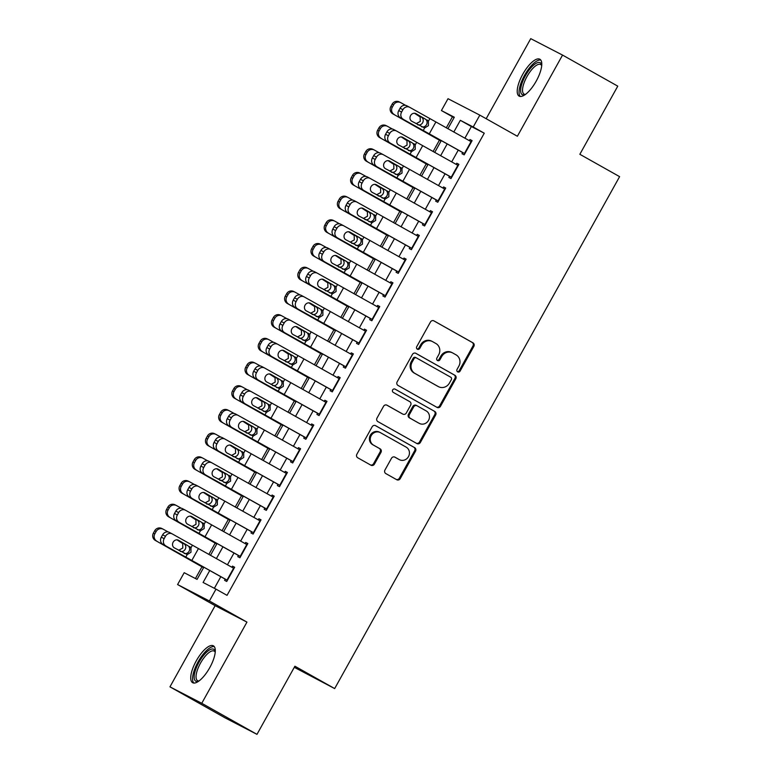 <?xml version="1.0" encoding="UTF-8"?>
<svg xmlns="http://www.w3.org/2000/svg" width="773" height="773" viewBox="0 0 773 773"><rect width="100%" height="100%" fill="white"/><g stroke="black" fill="none" stroke-linecap="round" stroke-linejoin="round"><path stroke-width="1.16" d="M457.664 371.871A1.865 1.739 117.3 0 0 460.09 371.098L473.849 346.372A2.667 2.483 117.3 0 0 472.97 342.835L433.943 320.882A2.667 2.483 117.3 0 0 430.484 321.983L416.724 346.7A1.865 1.739 117.3 0 0 417.391 349.212A1.865 1.739 117.3 0 0 419.758 348.41L421.546 345.212A8.522 7.962 117.3 0 1 432.387 341.54A8.522 7.962 117.3 0 1 432.619 341.666L435.875 343.502A8.522 7.962 117.3 0 1 438.668 354.846L436.89 358.044A1.865 1.739 117.3 0 0 437.547 360.556A1.865 1.739 117.3 0 0 439.924 359.754L441.702 356.556A8.522 7.962 117.3 0 1 452.553 352.884A8.522 7.962 117.3 0 1 452.785 353.01L456.041 354.836A8.522 7.962 117.3 0 1 458.833 366.189L457.056 369.388A1.865 1.739 117.3 0 0 457.664 371.871M457.316 371.61A1.865 1.739 117.3 0 0 459.23 370.654L472.989 345.937A2.667 2.483 117.3 0 0 472.11 342.391L433.585 320.708M416.995 348.923A1.865 1.739 117.3 0 0 418.898 347.966L420.686 344.768L421.546 345.212M437.151 360.266A1.865 1.739 117.3 0 0 439.064 359.31L440.842 356.111L441.702 356.556M209.715 667.727A21.161 7.546 -60.6 0 0 213.387 645.822A21.161 7.546 -60.6 0 0 196.303 660.799A21.161 7.546 -60.6 0 0 192.641 682.704A21.161 7.546 -60.6 0 0 209.715 667.727M536.201 81.146A21.161 7.546 -60.6 0 0 539.873 59.241A21.161 7.546 -60.6 0 0 522.79 74.218A21.161 7.546 -60.6 0 0 519.127 96.123A21.161 7.546 -60.6 0 0 536.201 81.146M384.954 470.032A2.667 2.483 117.3 0 0 385.824 473.578L396.771 479.733A2.667 2.483 117.3 0 0 400.23 478.632L415.516 451.181A2.667 2.483 117.3 0 0 414.637 447.635L375.61 425.681A2.667 2.483 117.3 0 0 372.151 426.783L356.875 454.234A2.667 2.483 117.3 0 0 357.744 457.78L370.972 465.22A2.667 2.483 117.3 0 0 374.432 464.119L380.973 452.369A2.667 2.483 117.3 0 0 380.103 448.823L373.543 445.132A7.121 6.657 117.3 0 1 371.146 435.75A7.121 6.657 117.3 0 1 380.471 432.687L406.163 447.142A7.121 6.657 117.3 0 1 408.55 456.524A7.121 6.657 117.3 0 1 399.235 459.587L394.955 457.172A2.667 2.483 117.3 0 0 391.486 458.283L384.954 470.032M256.984 734.35L225.175 717.914L169.954 686.849L201.763 703.285L256.984 734.35L294.909 666.21L334.67 688.579L619.608 176.65L579.847 154.291L617.772 86.151L562.551 55.086L517.369 136.261L479.82 115.138L473.221 126.985L484.265 133.198L227.04 595.355L215.996 589.142L209.396 600.988L177.587 584.552L184.187 572.706L197.076 579.373L203.811 567.266M201.763 703.285L246.945 622.11L209.396 600.988M437.045 407.39A2.667 2.483 117.3 0 0 440.504 406.279L455.78 378.828A2.667 2.483 117.3 0 0 454.911 375.282L415.884 353.329A2.667 2.483 117.3 0 0 412.424 354.44L397.138 381.891A2.667 2.483 117.3 0 0 398.018 385.437L437.045 407.39M435.643 415.004L420.367 442.456A2.667 2.483 117.3 0 1 416.908 443.557L377.881 421.604A2.667 2.483 117.3 0 1 377.011 418.058L383.543 406.318A2.667 2.483 117.3 0 1 387.012 405.207L402.839 414.106A2.667 2.483 117.3 0 0 406.298 413.004L410.637 405.207A2.667 2.483 117.3 0 0 409.767 401.66L393.283 392.394A1.865 1.739 117.3 0 1 392.655 389.94A1.865 1.739 117.3 0 1 395.1 389.138L434.774 411.458A2.667 2.483 117.3 0 1 435.643 415.004L434.793 414.56L419.507 442.011L420.367 442.456M562.551 55.086L530.742 38.65L486.178 118.713M462.727 152.513L462.032 153.75L464.187 154.861L472.1 140.647L469.945 139.536L469.327 140.657M449.538 176.215L448.842 177.452L450.997 178.563L458.911 164.34L456.756 163.229L456.128 164.359M436.339 199.907L435.653 201.154L437.798 202.265L445.712 188.042L443.567 186.931L442.939 188.061M423.15 223.61L422.464 224.856L424.609 225.967L432.522 211.744L430.377 210.633L429.749 211.763M409.961 247.312L409.265 248.558L411.42 249.669L419.333 235.446L417.188 234.335L416.56 235.465M396.771 271.014L396.076 272.251L398.23 273.362L406.144 259.148L403.989 258.037L403.361 259.158M383.582 294.716L382.886 295.953L385.031 297.064L392.955 282.841L390.8 281.739L390.172 282.86M370.383 318.408L369.697 319.655L371.842 320.766L379.756 306.543L377.611 305.432L376.982 306.562M357.194 342.11L356.508 343.357L358.653 344.468L366.566 330.245L364.421 329.134L363.793 330.264M344.004 365.813L343.309 367.059L345.463 368.17L353.377 353.947L351.232 352.836L350.604 353.966M330.815 389.515L330.119 390.752L332.274 391.863L340.188 377.649L338.033 376.538L337.405 377.659M317.626 413.217L316.93 414.454L319.075 415.565L326.998 401.342L324.844 400.24L324.216 401.361M304.427 436.909L303.741 438.156L305.886 439.267L313.799 425.044L311.654 423.933L311.026 425.063M291.237 460.611L290.551 461.858L292.696 462.969L300.61 448.746L298.465 447.635L297.837 448.765M278.048 484.313L277.352 485.56L279.507 486.671L287.421 472.448L285.266 471.337L284.648 472.467M264.859 508.016L264.163 509.252L266.318 510.364L274.231 496.15L272.077 495.039L271.449 496.16M251.66 531.718L250.974 532.955L253.119 534.066L261.032 519.842L258.887 518.741L258.259 519.862M238.471 555.41L237.784 556.657L239.93 557.768L247.843 543.545L245.698 542.433L245.07 543.564M484.265 133.198L471.375 126.54L464.882 138.193M458.254 150.117L451.693 161.895M445.055 173.809L438.504 185.597M431.865 197.511L425.314 209.29M418.676 221.213L412.115 232.992M405.487 244.915L398.926 256.694M392.298 268.618L385.737 280.396M379.099 292.31L372.547 304.098M365.909 316.012L359.358 327.791M352.72 339.714L346.159 351.493M339.531 363.416L332.97 375.195M326.332 387.118L319.78 398.897M313.142 410.811L306.591 422.599M299.953 434.513L293.392 446.292M286.764 458.215L280.203 469.994M273.574 481.917L267.014 493.696M260.375 505.619L253.824 517.398M247.186 529.312L240.635 541.1M233.997 553.014L227.436 564.792M220.807 576.716L214.363 588.301M225.281 579.112L224.585 580.359L226.74 581.47L234.654 567.247L232.509 566.136L231.881 567.266M454.089 117.602L452.456 116.762L446.292 127.854M439.422 140.193L433.093 151.556M426.223 163.895L419.903 175.249M413.033 187.597L406.714 198.951M399.844 211.3L393.525 222.653M386.655 234.992L380.326 246.355M373.456 258.694L367.136 270.057M360.266 282.396L353.947 293.75M347.077 306.098L340.758 317.452M333.888 329.8L327.568 341.154M320.698 353.493L314.369 364.856M307.499 377.195L301.18 388.558M294.31 400.897L287.991 412.251M281.121 424.599L274.801 435.953M267.931 448.301L261.612 459.655M254.742 471.994L248.413 483.357M241.543 495.696L235.224 507.059M228.354 519.398L222.035 530.751M215.165 543.1L208.845 554.454M201.975 566.802L195.443 578.523M294.291 667.321L334.67 688.579M246.945 622.11L215.136 605.674L169.954 686.849M215.136 605.674L177.587 584.552M452.456 116.762L441.412 110.549L448.011 98.702L479.82 115.138M209.734 570.561L203.096 582.475L215.996 589.142M473.221 126.985L460.331 120.327L453.809 132.038M447.171 143.952L440.62 155.731M433.982 167.654L427.43 179.433M420.792 191.356L414.231 203.135M407.603 215.058L401.042 226.837M394.414 238.76L387.853 250.539M381.215 262.453L374.663 274.231M368.025 286.155L361.474 297.934M354.836 309.857L348.275 321.636M341.647 333.559L335.086 345.338M328.448 357.261L321.897 369.04M315.258 380.954L308.707 392.742M302.069 404.656L295.508 416.434M288.88 428.358L282.319 440.137M275.69 452.06L269.13 463.839M262.491 475.762L255.94 487.541M249.302 499.455L242.751 511.243M236.113 523.157L229.552 534.935M222.924 546.859L216.363 558.637M447.896 128.743L454.311 117.216L441.412 110.549M210.449 555.352L217 543.574M223.639 531.65L230.199 519.871M236.828 507.948L243.389 496.169M250.017 484.246L256.578 472.467M263.216 460.544L269.767 448.765M276.405 436.851L282.957 425.063M289.595 413.149L296.156 401.371M302.784 389.447L309.345 377.668M315.983 365.745L322.534 353.966M329.172 342.043L335.724 330.264M342.362 318.35L348.923 306.562M355.551 294.648L362.112 282.87M368.74 270.946L375.301 259.168M381.939 247.244L388.49 235.465M395.129 223.542L401.68 211.763M408.318 199.849L414.879 188.061M421.507 176.147L428.068 164.369M434.697 152.445L441.257 140.667M471.375 126.54L460.331 120.327M469.945 139.536L472.061 140.715M456.756 163.229L458.862 164.417M443.567 186.931L445.673 188.119M430.377 210.633L432.484 211.821M417.188 234.335L419.295 235.523M403.989 258.037L406.096 259.216M390.8 281.739L392.906 282.918M377.611 305.432L379.717 306.62M364.421 329.134L366.528 330.322M351.232 352.836L353.338 354.024M338.033 376.538L340.139 377.717M324.844 400.24L326.95 401.419M311.654 423.933L313.761 425.121M298.465 447.635L300.571 448.823M285.266 471.337L287.382 472.525M272.077 495.039L274.183 496.218M258.887 518.741L260.994 519.92M245.698 542.433L247.804 543.622M232.509 566.136L234.615 567.324M451.925 352.565A8.522 7.962 117.3 0 0 451.693 352.44A8.522 7.962 117.3 0 0 440.842 356.111M431.759 341.222A8.522 7.962 117.3 0 0 431.527 341.096A8.522 7.962 117.3 0 0 420.686 344.768M436.542 407.11A2.667 2.483 117.3 0 0 439.644 405.835L454.92 378.384A2.667 2.483 117.3 0 0 454.051 374.837L415.516 353.164M451.326 379.678A1.865 1.739 117.3 0 0 450.707 377.195L416.454 357.928A1.865 1.739 117.3 0 0 414.028 358.701L412.154 362.073A8.522 7.962 117.3 0 0 414.946 373.427L438.368 386.597A8.522 7.962 117.3 0 0 438.6 386.722A8.522 7.962 117.3 0 0 449.442 383.05L451.326 379.678M416.357 357.88L415.594 357.484A1.865 1.739 117.3 0 0 413.169 358.257L414.028 358.701M438.6 386.722L437.74 386.278A8.522 7.962 117.3 0 1 437.508 386.152L414.086 372.982A8.522 7.962 117.3 0 1 411.294 361.629L413.169 358.257M416.415 443.287A2.667 2.483 117.3 0 0 419.507 442.011M386.645 405.042L401.979 413.661A2.667 2.483 117.3 0 0 402.047 413.71A2.667 2.483 117.3 0 0 402.124 413.739M394.79 389.003L434.774 411.458M419.256 423.353A7.121 6.657 117.3 0 0 428.58 420.28A7.121 6.657 117.3 0 0 426.184 410.907L417.14 405.815A2.667 2.483 117.3 0 0 413.671 406.917L409.332 414.714A2.667 2.483 117.3 0 0 410.212 418.261L418.396 422.908A7.121 6.657 117.3 0 0 418.599 423.005A7.121 6.657 117.3 0 0 418.792 423.111M416.985 405.738L416.28 405.371A2.667 2.483 117.3 0 0 412.811 406.472L413.671 406.917M418.396 422.908L409.352 417.816A2.667 2.483 117.3 0 1 408.473 414.27L412.811 406.472M434.793 414.56A2.667 2.483 117.3 0 0 433.914 411.014M398.762 459.346A7.121 6.657 117.3 0 1 398.375 459.143L394.588 457.007M379.611 432.242A7.121 6.657 117.3 0 0 370.286 435.305A7.121 6.657 117.3 0 0 372.683 444.688L373.543 445.132M370.48 464.94A2.667 2.483 117.3 0 0 373.572 463.674L380.113 451.925A2.667 2.483 117.3 0 0 379.243 448.379L372.683 444.688M396.278 479.453A2.667 2.483 117.3 0 0 399.37 478.187L414.657 450.736A2.667 2.483 117.3 0 0 413.777 447.19L375.253 425.517M405.554 105.341L400.839 102.693A5.421 5.266 116.3 0 0 393.602 104.857L392.162 104.142A5.421 5.266 -63.7 0 1 399.168 101.862L400.607 102.567M441.064 141.005L392.8 113.834A5.421 5.266 -63.7 0 1 390.838 106.519L392.162 104.142M441.016 141.111L392.8 113.834M414.695 113.264L421.807 117.332C423.372 118.858 423.652 120.656 422.657 122.704C421.449 124.627 419.778 125.313 417.652 124.782M390.838 106.519L392.278 107.225L393.602 104.857M392.278 107.225A5.421 5.266 116.3 0 0 394.24 114.549M416.106 123.69L420.241 121.438L420.164 116.974L414.502 113.245M464.844 153.682L400.288 117.67A5.421 4.783 -62.2 0 1 398.762 110.578L401.583 112.066A5.421 4.783 117.8 0 0 403.12 119.158M462.689 152.581L400.288 117.67M471.433 141.836L409.709 107.312A5.421 4.783 117.8 0 0 409.603 107.254A5.421 4.783 117.8 0 0 402.907 109.698L401.583 112.066M421.623 126.83C423.643 127.313 425.276 126.608 426.541 124.704C427.488 122.636 427.237 120.859 425.778 119.38L415.855 113.592M402.907 109.698L400.085 108.21L398.762 110.578M400.085 108.21A5.421 4.783 -62.2 0 1 406.782 105.766A5.421 4.783 -62.2 0 1 406.888 105.824L409.497 107.196M415.304 113.38L425.179 118.955M427.083 119.931L428.397 121.226L428.416 125.661L424.648 127.97L411.806 121.264A4.338 3.826 -62.2 0 1 410.579 115.592A4.338 3.826 -62.2 0 1 415.942 113.641A4.338 3.826 -62.2 0 1 416.029 113.679M525.167 94.635A18.31 6.532 119.4 0 1 525.138 94.644A18.31 6.532 119.4 0 1 525.456 75.677A18.31 6.532 119.4 0 1 541.728 65.145A18.31 6.532 119.4 0 1 541.738 65.174M541.699 65.657A16.958 6.049 -60.6 0 0 540.685 64.517A16.958 6.049 -60.6 0 0 526.993 76.517A16.958 6.049 -60.6 0 0 524.055 94.074A16.958 6.049 -60.6 0 0 525.553 94.354M540.781 60.052A21.026 7.498 -60.6 0 0 524.596 75.232A21.026 7.498 -60.6 0 0 520.297 96.47M198.68 681.216A18.31 6.532 119.4 0 1 198.651 681.226A18.31 6.532 119.4 0 1 195.675 669.534A18.31 6.532 119.4 0 1 209.589 649.9A18.31 6.532 119.4 0 1 215.242 651.726A18.31 6.532 119.4 0 1 215.252 651.755M215.213 652.238A16.958 6.049 -60.6 0 0 214.189 651.098A16.958 6.049 -60.6 0 0 210.333 651.658A16.958 6.049 -60.6 0 0 198.603 666.935A16.958 6.049 -60.6 0 0 197.569 680.655A16.958 6.049 -60.6 0 0 199.067 680.926M214.295 646.634A21.026 7.498 -60.6 0 0 210.295 647.629A21.026 7.498 -60.6 0 0 196.216 665.524A21.026 7.498 -60.6 0 0 193.81 683.052M392.365 129.043L387.64 126.395A5.421 5.266 116.3 0 0 380.413 128.56L378.963 127.845A5.421 5.266 -63.7 0 1 385.969 125.564L387.408 126.27M427.875 164.707L379.611 137.536A5.421 5.266 -63.7 0 1 377.649 130.212L378.963 127.845M427.817 164.804L379.611 137.536M401.506 136.956L408.608 141.034C410.183 142.561 410.463 144.348 409.468 146.397C408.25 148.329 406.588 149.015 404.463 148.484M377.649 130.212L379.089 130.927L380.413 128.56M379.089 130.927A5.421 5.266 116.3 0 0 381.05 138.241M402.907 147.392L407.052 145.14L406.975 140.667L401.313 136.947M379.176 152.745L374.451 150.097A5.421 5.266 116.3 0 0 367.214 152.262L365.774 151.547A5.421 5.266 -63.7 0 1 372.779 149.257L374.219 149.972M414.686 188.409L366.421 161.228A5.421 5.266 -63.7 0 1 364.46 153.914L365.774 151.547M414.628 188.506L366.421 161.228M388.317 160.658L395.418 164.726C396.984 166.263 397.274 168.05 396.278 170.099C395.061 172.021 393.399 172.717 391.273 172.186M364.46 153.914L365.9 154.629L367.214 152.262M365.9 154.629A5.421 5.266 116.3 0 0 367.861 161.944M389.718 171.094L393.863 168.843L393.786 164.369L388.114 160.649M365.987 176.437L361.262 173.799A5.421 5.266 116.3 0 0 354.024 175.954L352.585 175.249A5.421 5.266 -63.7 0 1 359.59 172.959L361.03 173.674M401.496 212.111L353.222 184.931A5.421 5.266 -63.7 0 1 351.271 177.616L352.585 175.249M401.438 212.208L353.222 184.931M375.127 184.361L382.229 188.428C383.795 189.965 384.084 191.752 383.079 193.801C381.872 195.724 380.2 196.419 378.084 195.878M351.271 177.616L352.71 178.331L354.024 175.954M352.71 178.331A5.421 5.266 116.3 0 0 354.662 185.646M376.528 194.796L380.664 192.545L380.596 188.071L374.924 184.341M352.797 200.139L348.072 197.492A5.421 5.266 116.3 0 0 340.835 199.656L339.395 198.951A5.421 5.266 -63.7 0 1 346.401 196.661L347.84 197.376M388.297 235.813L340.033 208.633A5.421 5.266 -63.7 0 1 338.072 201.318L339.395 198.951M388.249 235.91L340.033 208.633M361.928 208.063L369.04 212.131C370.605 213.667 370.885 215.454 369.89 217.503C368.682 219.426 367.011 220.121 364.895 219.58M338.072 201.318L339.511 202.033L340.835 199.656M339.511 202.033A5.421 5.266 116.3 0 0 341.473 209.348M363.339 218.498L367.475 216.237L367.397 211.773L361.735 208.043M451.645 177.384L387.099 141.372A5.421 4.783 -62.2 0 1 385.572 134.28L388.394 135.768A5.421 4.783 117.8 0 0 389.921 142.86M449.5 176.283L387.099 141.372M458.244 165.538L396.52 131.014A5.421 4.783 117.8 0 0 396.414 130.956A5.421 4.783 117.8 0 0 389.718 133.4L388.394 135.768M408.434 150.532C410.453 151.015 412.086 150.31 413.352 148.406C414.299 146.339 414.038 144.561 412.579 143.082L402.665 137.294M389.718 133.4L386.887 131.903L385.572 134.28M386.887 131.903A5.421 4.783 -62.2 0 1 393.592 129.468A5.421 4.783 -62.2 0 1 393.699 129.526L396.307 130.898M402.115 137.082L411.99 142.657M413.893 143.633L415.207 144.928L415.227 149.363L411.458 151.672L398.617 144.966A4.338 3.826 -62.2 0 1 397.39 139.295A4.338 3.826 -62.2 0 1 402.752 137.333A4.338 3.826 -62.2 0 1 402.83 137.381M438.455 201.086L373.91 165.074A5.421 4.783 -62.2 0 1 372.383 157.982L375.205 159.47A5.421 4.783 117.8 0 0 376.731 166.562M436.301 199.985L373.91 165.074M445.055 189.24L383.331 154.716A5.421 4.783 117.8 0 0 383.224 154.658A5.421 4.783 117.8 0 0 376.519 157.103L375.205 159.47M395.245 174.234C397.254 174.717 398.897 174.002 400.163 172.108C401.11 170.031 400.849 168.263 399.39 166.784L389.476 160.997M376.519 157.103L373.697 155.605L372.383 157.982M373.697 155.605A5.421 4.783 -62.2 0 1 380.403 153.16A5.421 4.783 -62.2 0 1 380.5 153.218L383.118 154.6M388.916 160.774L398.8 166.359M400.704 167.335L402.018 168.63L402.037 173.065L398.269 175.374L385.418 168.669A4.338 3.826 -62.2 0 1 384.2 162.987A4.338 3.826 -62.2 0 1 389.553 161.035A4.338 3.826 -62.2 0 1 389.64 161.084M425.266 224.788L360.72 188.776A5.421 4.783 -62.2 0 1 359.184 181.674L362.015 183.172A5.421 4.783 117.8 0 0 363.542 190.264M423.111 223.677L360.72 188.776M431.865 212.933L370.141 178.408A5.421 4.783 117.8 0 0 370.035 178.35A5.421 4.783 117.8 0 0 363.329 180.795L362.015 183.172M382.055 197.936C384.065 198.419 385.708 197.704 386.964 195.811C387.92 193.733 387.66 191.955 386.2 190.477L376.277 184.689M363.329 180.795L360.508 179.307L359.184 181.674M360.508 179.307A5.421 4.783 -62.2 0 1 367.204 176.862A5.421 4.783 -62.2 0 1 367.31 176.92L369.929 178.302M375.726 184.476L385.611 190.061M387.515 191.028L388.829 192.322L388.848 196.767L385.07 199.067L372.228 192.371A4.338 3.826 -62.2 0 1 371.011 186.689A4.338 3.826 -62.2 0 1 376.364 184.737A4.338 3.826 -62.2 0 1 376.451 184.786M412.077 248.491L347.521 212.469A5.421 4.783 -62.2 0 1 345.995 205.376L348.816 206.864A5.421 4.783 117.8 0 0 350.353 213.966M409.922 247.379L347.521 212.469M418.666 236.635L356.942 202.111A5.421 4.783 117.8 0 0 356.836 202.053A5.421 4.783 117.8 0 0 350.14 204.497L348.816 206.864M368.856 221.629C370.876 222.112 372.518 221.407 373.774 219.513C374.721 217.435 374.47 215.657 373.011 214.179L363.088 208.391M350.14 204.497L347.319 203.009L345.995 205.376M347.319 203.009A5.421 4.783 -62.2 0 1 354.015 200.565A5.421 4.783 -62.2 0 1 354.121 200.622L356.73 202.004M362.537 208.179L372.412 213.763M374.325 214.73L375.639 216.025L375.649 220.469L371.881 222.769L359.039 216.063A4.338 3.826 -62.2 0 1 357.812 210.391A4.338 3.826 -62.2 0 1 363.175 208.439A4.338 3.826 -62.2 0 1 363.262 208.488M339.598 223.841L334.883 221.194A5.421 5.266 116.3 0 0 327.646 223.358L326.206 222.643A5.421 5.266 -63.7 0 1 333.202 220.363L334.651 221.068M375.108 259.506L326.844 232.335A5.421 5.266 -63.7 0 1 324.882 225.02L326.206 222.643M375.06 259.612L326.844 232.335M348.739 231.765L355.851 235.833C357.416 237.359 357.696 239.157 356.701 241.205C355.483 243.128 353.821 243.824 351.696 243.282M324.882 225.02L326.322 225.726L327.646 223.358M326.322 225.726A5.421 5.266 116.3 0 0 328.283 233.05M350.14 242.191L354.285 239.939L354.208 235.475L348.546 231.745M398.887 272.183L334.332 236.171A5.421 4.783 -62.2 0 1 332.805 229.079L335.627 230.567A5.421 4.783 117.8 0 0 337.163 237.659M396.733 271.081L334.332 236.171M405.477 260.337L343.753 225.813A5.421 4.783 117.8 0 0 343.647 225.755A5.421 4.783 117.8 0 0 336.951 228.199L335.627 230.567M355.667 245.331C357.686 245.814 359.319 245.109 360.585 243.205C361.532 241.137 361.281 239.359 359.812 237.881L349.898 232.093M336.951 228.199L334.12 226.711L332.805 229.079M334.12 226.711A5.421 4.783 -62.2 0 1 340.825 224.267A5.421 4.783 -62.2 0 1 340.932 224.325L343.541 225.697M349.348 231.881L359.223 237.456M361.126 238.432L362.44 239.727L362.46 244.162L358.691 246.471L345.85 239.765A4.338 3.826 -62.2 0 1 344.623 234.093A4.338 3.826 -62.2 0 1 349.985 232.142A4.338 3.826 -62.2 0 1 350.072 232.18M326.409 247.544L321.684 244.896A5.421 5.266 116.3 0 0 314.447 247.06L313.007 246.345A5.421 5.266 -63.7 0 1 320.012 244.065L321.452 244.77M361.919 283.208L313.654 256.037A5.421 5.266 -63.7 0 1 311.693 248.713L313.007 246.345M361.861 283.305L313.654 256.037M335.55 255.457L342.652 259.535C344.227 261.061 344.507 262.859 343.512 264.897C342.294 266.83 340.632 267.516 338.506 266.985M311.693 248.713L313.133 249.428L314.447 247.06M313.133 249.428A5.421 5.266 116.3 0 0 315.094 256.742M336.951 265.893L341.096 263.641L341.019 259.168L335.356 255.448M385.688 295.885L321.143 259.873A5.421 4.783 -62.2 0 1 319.616 252.781L322.438 254.269A5.421 4.783 117.8 0 0 323.964 261.361M383.543 294.784L321.143 259.873M392.288 284.039L330.564 249.515A5.421 4.783 117.8 0 0 330.458 249.457A5.421 4.783 117.8 0 0 323.761 251.901L322.438 254.269M342.478 269.033C344.487 269.516 346.13 268.811 347.396 266.907C348.343 264.839 348.082 263.062 346.623 261.583L336.709 255.795M323.761 251.901L320.93 250.404L319.616 252.781M320.93 250.404A5.421 4.783 -62.2 0 1 327.636 247.969A5.421 4.783 -62.2 0 1 327.742 248.027L330.351 249.399M336.158 255.583L346.033 261.158M347.937 262.134L349.251 263.429L349.27 267.864L345.502 270.173L332.651 263.467A4.338 3.826 -62.2 0 1 331.433 257.796A4.338 3.826 -62.2 0 1 336.796 255.834A4.338 3.826 -62.2 0 1 336.873 255.882M313.22 271.246L308.495 268.598A5.421 5.266 116.3 0 0 301.257 270.763L299.818 270.048A5.421 5.266 -63.7 0 1 306.823 267.758L308.263 268.473M348.729 306.91L300.465 279.729A5.421 5.266 -63.7 0 1 298.504 272.415L299.818 270.048M348.671 307.007L300.465 279.729M322.36 279.159L329.462 283.227C331.028 284.764 331.317 286.551 330.322 288.6C329.105 290.522 327.433 291.218 325.317 290.687M298.504 272.415L299.943 273.13L301.257 270.763M299.943 273.13A5.421 5.266 116.3 0 0 301.905 280.444M323.761 289.595L327.907 287.343L327.829 282.87L322.157 279.15M372.499 319.587L307.954 283.575A5.421 4.783 -62.2 0 1 306.427 276.483L309.248 277.971A5.421 4.783 117.8 0 0 310.775 285.063M370.344 318.486L307.954 283.575M379.099 307.741L317.374 273.217A5.421 4.783 117.8 0 0 317.268 273.159A5.421 4.783 117.8 0 0 310.562 275.603L309.248 277.971M329.288 292.735C331.298 293.218 332.941 292.503 334.207 290.609C335.153 288.532 334.893 286.764 333.434 285.285L323.52 279.497M310.562 275.603L307.741 274.106L306.427 276.483M307.741 274.106A5.421 4.783 -62.2 0 1 314.437 271.661A5.421 4.783 -62.2 0 1 314.543 271.719L317.162 273.101M322.959 279.275L332.844 284.86M334.748 285.836L336.062 287.131L336.081 291.566L332.303 293.875L319.462 287.17A4.338 3.826 -62.2 0 1 318.244 281.498A4.338 3.826 -62.2 0 1 323.597 279.536A4.338 3.826 -62.2 0 1 323.684 279.584M300.03 294.938L295.305 292.3A5.421 5.266 116.3 0 0 288.068 294.455L286.628 293.75A5.421 5.266 -63.7 0 1 293.634 291.46L295.073 292.175M335.53 330.612L287.266 303.431A5.421 5.266 -63.7 0 1 285.305 296.117L286.628 293.75M335.482 330.709L287.266 303.431M309.161 302.861L316.273 306.929C317.838 308.466 318.128 310.253 317.123 312.302C315.915 314.225 314.244 314.92 312.128 314.379M285.305 296.117L286.754 296.832L288.068 294.455M286.754 296.832A5.421 5.266 116.3 0 0 288.706 304.147M310.572 313.297L314.708 311.046L314.63 306.572L308.968 302.842M359.31 343.289L294.764 307.277A5.421 4.783 -62.2 0 1 293.228 300.175L296.059 301.673A5.421 4.783 117.8 0 0 297.586 308.765M357.155 342.178L294.764 307.277M365.909 331.433L304.175 296.909A5.421 4.783 117.8 0 0 304.079 296.861A5.421 4.783 117.8 0 0 297.373 299.296L296.059 301.673M316.099 316.437C318.109 316.92 319.751 316.205 321.008 314.311C321.954 312.234 321.703 310.456 320.244 308.978L310.321 303.19M297.373 299.296L294.552 297.808L293.228 300.175M294.552 297.808A5.421 4.783 -62.2 0 1 301.248 295.363A5.421 4.783 -62.2 0 1 301.354 295.421L303.963 296.803M309.77 302.977L319.645 308.562M321.558 309.529L322.872 310.823L322.892 315.268L319.114 317.568L306.272 310.872A4.338 3.826 -62.2 0 1 305.045 305.19A4.338 3.826 -62.2 0 1 310.408 303.238A4.338 3.826 -62.2 0 1 310.495 303.287M286.831 318.64L282.116 315.993A5.421 5.266 116.3 0 0 274.879 318.157L273.439 317.452A5.421 5.266 -63.7 0 1 280.444 315.162L281.884 315.877M322.341 354.314L274.077 327.134A5.421 5.266 -63.7 0 1 272.115 319.819L273.439 317.452M322.293 354.411L274.077 327.134M295.972 326.564L303.084 330.631C304.649 332.168 304.929 333.955 303.934 336.004C302.726 337.927 301.055 338.622 298.929 338.081M272.115 319.819L273.555 320.534L274.879 318.157M273.555 320.534A5.421 5.266 116.3 0 0 275.517 327.849M297.383 336.999L301.518 334.738L301.441 330.274L295.779 326.544M346.12 366.991L281.565 330.97A5.421 4.783 -62.2 0 1 280.039 323.877L282.86 325.365A5.421 4.783 117.8 0 0 284.396 332.467M343.966 365.88L281.565 330.97M352.71 355.136L290.986 320.611A5.421 4.783 117.8 0 0 290.88 320.553A5.421 4.783 117.8 0 0 284.184 322.998L282.86 325.365M302.9 340.13C304.92 340.613 306.552 339.907 307.818 338.014C308.765 335.936 308.514 334.158 307.055 332.68L297.132 326.892M284.184 322.998L281.362 321.51L280.039 323.877M281.362 321.51A5.421 4.783 -62.2 0 1 288.058 319.065A5.421 4.783 -62.2 0 1 288.165 319.123L290.774 320.505M296.581 326.679L306.456 332.264M308.359 333.231L309.683 334.525L309.693 338.97L305.924 341.27L293.083 334.564A4.338 3.826 -62.2 0 1 291.856 328.892A4.338 3.826 -62.2 0 1 297.219 326.94A4.338 3.826 -62.2 0 1 297.305 326.989M273.642 342.342L268.927 339.695A5.421 5.266 116.3 0 0 261.689 341.859L260.25 341.144A5.421 5.266 -63.7 0 1 267.245 338.864L268.685 339.579M309.152 378.016L260.887 350.836A5.421 5.266 -63.7 0 1 258.926 343.521L260.25 341.144M309.094 378.113L260.887 350.836M282.783 350.266L289.885 354.334C291.46 355.86 291.74 357.657 290.745 359.706C289.527 361.629 287.865 362.324 285.739 361.783M258.926 343.521L260.366 344.227L261.689 341.859M260.366 344.227A5.421 5.266 116.3 0 0 262.327 351.551M284.184 360.701L288.329 358.44L288.252 353.976L282.589 350.246M332.921 390.684L268.376 354.672A5.421 4.783 -62.2 0 1 266.849 347.579L269.671 349.067A5.421 4.783 117.8 0 0 271.197 356.16M330.776 389.582L268.376 354.672M339.521 378.838L277.797 344.314A5.421 4.783 117.8 0 0 277.691 344.256A5.421 4.783 117.8 0 0 270.994 346.7L269.671 349.067M289.711 363.832C291.73 364.315 293.363 363.61 294.629 361.706C295.576 359.638 295.325 357.86 293.856 356.382L283.942 350.594M270.994 346.7L268.163 345.212L266.849 347.579M268.163 345.212A5.421 4.783 -62.2 0 1 274.869 342.768A5.421 4.783 -62.2 0 1 274.975 342.826L277.584 344.198M283.391 350.382L293.267 355.957M295.17 356.933L296.484 358.228L296.503 362.663L292.735 364.972L279.894 358.266A4.338 3.826 -62.2 0 1 278.666 352.594A4.338 3.826 -62.2 0 1 284.029 350.642A4.338 3.826 -62.2 0 1 284.106 350.681M260.453 366.044L255.728 363.397A5.421 5.266 116.3 0 0 248.491 365.561L247.051 364.846A5.421 5.266 -63.7 0 1 254.056 362.566L255.496 363.271M295.962 401.709L247.698 374.538A5.421 5.266 -63.7 0 1 245.737 367.214L247.051 364.846M295.904 401.805L247.698 374.538M269.593 373.958L276.695 378.036C278.261 379.562 278.551 381.36 277.555 383.398C276.338 385.331 274.676 386.017 272.55 385.485M245.737 367.214L247.176 367.929L248.491 365.561M247.176 367.929A5.421 5.266 116.3 0 0 249.138 375.243M270.994 384.394L275.14 382.142L275.062 377.668L269.4 373.948M319.732 414.386L255.187 378.374A5.421 4.783 -62.2 0 1 253.66 371.282L256.481 372.77A5.421 4.783 117.8 0 0 258.008 379.862M317.587 413.284L255.187 378.374M326.332 402.54L264.608 368.016A5.421 4.783 117.8 0 0 264.501 367.958A5.421 4.783 117.8 0 0 257.805 370.402L256.481 372.77M276.521 387.534C278.531 388.017 280.174 387.312 281.44 385.408C282.387 383.34 282.126 381.562 280.667 380.084L270.753 374.296M257.805 370.402L254.974 368.914L253.66 371.282M254.974 368.914A5.421 4.783 -62.2 0 1 261.68 366.47A5.421 4.783 -62.2 0 1 261.786 366.528L264.395 367.9M270.192 374.084L280.077 379.659M281.981 380.635L283.295 381.93L283.314 386.365L279.546 388.674L266.695 381.968A4.338 3.826 -62.2 0 1 265.477 376.296A4.338 3.826 -62.2 0 1 270.84 374.335A4.338 3.826 -62.2 0 1 270.917 374.383M247.263 389.747L242.538 387.099A5.421 5.266 116.3 0 0 235.301 389.263L233.861 388.548A5.421 5.266 -63.7 0 1 240.867 386.258L242.307 386.973M282.773 425.411L234.499 398.24A5.421 5.266 -63.7 0 1 232.547 390.916L233.861 388.548M282.715 425.508L234.499 398.24M256.404 397.66L263.506 401.728C265.071 403.264 265.361 405.052 264.366 407.1C263.149 409.023 261.477 409.719 259.361 409.188M232.547 390.916L233.987 391.631L235.301 389.263M233.987 391.631A5.421 5.266 116.3 0 0 235.939 398.945M257.805 408.096L261.941 405.844L261.873 401.371L256.201 397.651M306.543 438.088L241.997 402.076A5.421 4.783 -62.2 0 1 240.461 394.984L243.292 396.472A5.421 4.783 117.8 0 0 244.819 403.564M304.388 436.987L241.997 402.076M313.142 426.242L251.418 391.718A5.421 4.783 117.8 0 0 251.312 391.66A5.421 4.783 117.8 0 0 244.606 394.104L243.292 396.472M263.332 411.236C265.342 411.719 266.985 411.004 268.25 409.11C269.197 407.033 268.936 405.265 267.477 403.786L257.554 397.998M244.606 394.104L241.785 392.607L240.461 394.984M241.785 392.607A5.421 4.783 -62.2 0 1 248.481 390.162A5.421 4.783 -62.2 0 1 248.587 390.22L251.206 391.602M257.003 397.786L266.888 403.361M268.791 404.337L270.106 405.632L270.125 410.067L266.347 412.376L253.505 405.67A4.338 3.826 -62.2 0 1 252.288 399.999A4.338 3.826 -62.2 0 1 257.641 398.037A4.338 3.826 -62.2 0 1 257.728 398.085M234.074 413.439L229.349 410.801A5.421 5.266 116.3 0 0 222.112 412.966L220.672 412.251A5.421 5.266 -63.7 0 1 227.677 409.961L229.117 410.676M269.574 449.113L221.31 421.932A5.421 5.266 -63.7 0 1 219.348 414.618L220.672 412.251M269.526 449.21L221.31 421.932M243.205 421.362L250.317 425.43C251.882 426.967 252.172 428.754 251.167 430.803C249.959 432.725 248.288 433.421 246.172 432.88M219.348 414.618L220.788 415.333L222.112 412.966M220.788 415.333A5.421 5.266 116.3 0 0 222.75 422.647M244.616 431.798L248.751 429.546L248.674 425.073L243.012 421.353M293.354 461.79L228.798 425.778A5.421 4.783 -62.2 0 1 227.272 418.676L230.103 420.174A5.421 4.783 117.8 0 0 231.629 427.266M291.199 460.679L228.798 425.778M299.943 449.934L238.219 415.42A5.421 4.783 117.8 0 0 238.113 415.362A5.421 4.783 117.8 0 0 231.417 417.797L230.103 420.174M250.133 434.938C252.153 435.421 253.795 434.706 255.051 432.812C255.998 430.735 255.747 428.957 254.288 427.488L244.365 421.7M231.417 417.797L228.595 416.309L227.272 418.676M228.595 416.309A5.421 4.783 -62.2 0 1 235.292 413.864A5.421 4.783 -62.2 0 1 235.398 413.922L238.007 415.304M243.814 421.478L253.689 427.063M255.602 428.029L256.916 429.324L256.936 433.769L253.158 436.069L240.316 429.373A4.338 3.826 -62.2 0 1 239.089 423.691A4.338 3.826 -62.2 0 1 244.452 421.739A4.338 3.826 -62.2 0 1 244.539 421.787M220.875 437.141L216.16 434.494A5.421 5.266 116.3 0 0 208.923 436.658L207.483 435.953A5.421 5.266 -63.7 0 1 214.488 433.663L215.928 434.378M256.385 472.815L208.121 445.635A5.421 5.266 -63.7 0 1 206.159 438.32L207.483 435.953M256.336 472.912L208.121 445.635M230.016 445.064L237.127 449.132C238.693 450.669 238.973 452.456 237.978 454.505C236.77 456.428 235.098 457.123 232.973 456.582M206.159 438.32L207.599 439.035L208.923 436.658M207.599 439.035A5.421 5.266 116.3 0 0 209.56 446.35M231.427 455.5L235.562 453.239L235.485 448.775L229.823 445.045M280.164 485.492L215.609 449.471A5.421 4.783 -62.2 0 1 214.082 442.378L216.904 443.876A5.421 4.783 117.8 0 0 218.44 450.968M278.009 484.381L215.609 449.471M286.754 473.636L225.03 439.112A5.421 4.783 117.8 0 0 224.924 439.054A5.421 4.783 117.8 0 0 218.228 441.499L216.904 443.876M236.944 458.64C238.963 459.114 240.596 458.408 241.862 456.514C242.809 454.437 242.558 452.659 241.099 451.181L231.175 445.393M218.228 441.499L215.406 440.011L214.082 442.378M215.406 440.011A5.421 4.783 -62.2 0 1 222.102 437.566A5.421 4.783 -62.2 0 1 222.209 437.624L224.817 439.006M230.625 445.18L240.5 450.765M242.403 451.732L243.717 453.026L243.737 457.471L239.968 459.771L227.127 453.075A4.338 3.826 -62.2 0 1 225.9 447.393A4.338 3.826 -62.2 0 1 231.262 445.441A4.338 3.826 -62.2 0 1 231.349 445.49M207.686 460.843L202.961 458.196A5.421 5.266 116.3 0 0 195.733 460.36L194.284 459.645A5.421 5.266 -63.7 0 1 201.289 457.365L202.729 458.08M243.195 496.517L194.931 469.337A5.421 5.266 -63.7 0 1 192.97 462.022L194.284 459.645M243.137 496.614L194.931 469.337M216.827 468.767L223.928 472.834C225.503 474.361 225.784 476.158 224.788 478.207C223.571 480.13 221.909 480.825 219.783 480.284M192.97 462.022L194.41 462.727L195.733 460.36M194.41 462.727A5.421 5.266 116.3 0 0 196.371 470.052M218.228 479.202L222.373 476.941L222.295 472.477L216.633 468.747M266.965 509.185L202.42 473.173A5.421 4.783 -62.2 0 1 200.893 466.08L203.714 467.568A5.421 4.783 117.8 0 0 205.241 474.67M264.82 508.083L202.42 473.173M273.565 497.339L211.841 462.814A5.421 4.783 117.8 0 0 211.734 462.756A5.421 4.783 117.8 0 0 205.038 465.201L203.714 467.568M223.755 482.333C225.774 482.816 227.407 482.11 228.673 480.207C229.62 478.139 229.359 476.361 227.9 474.883L217.986 469.095M205.038 465.201L202.207 463.713L200.893 466.08M202.207 463.713A5.421 4.783 -62.2 0 1 208.913 461.268A5.421 4.783 -62.2 0 1 209.019 461.326L211.628 462.708M217.435 468.882L227.31 474.458M229.214 475.434L230.528 476.728L230.547 481.173L226.779 483.473L213.937 476.767A4.338 3.826 -62.2 0 1 212.71 471.095A4.338 3.826 -62.2 0 1 218.073 469.143A4.338 3.826 -62.2 0 1 218.15 469.182M194.496 484.545L189.772 481.898A5.421 5.266 116.3 0 0 182.534 484.062L181.095 483.347A5.421 5.266 -63.7 0 1 188.1 481.067L189.54 481.772M230.006 520.21L181.742 493.039A5.421 5.266 -63.7 0 1 179.78 485.715L181.095 483.347M229.948 520.306L181.742 493.039M203.637 492.469L210.739 496.537C212.304 498.063 212.594 499.86 211.599 501.909C210.382 503.832 208.72 504.518 206.594 503.986M179.78 485.715L181.22 486.43L182.534 484.062M181.22 486.43A5.421 5.266 116.3 0 0 183.182 493.744M205.038 502.894L209.183 500.643L209.106 496.179L203.434 492.449M253.776 532.887L189.23 496.875A5.421 4.783 -62.2 0 1 187.704 489.782L190.525 491.27A5.421 4.783 117.8 0 0 192.052 498.363M251.621 531.785L189.23 496.875M260.375 521.041L198.651 486.517A5.421 4.783 117.8 0 0 198.545 486.459A5.421 4.783 117.8 0 0 191.839 488.903L190.525 491.27M210.565 506.035C212.575 506.518 214.218 505.813 215.483 503.909C216.43 501.841 216.169 500.063 214.71 498.585L204.797 492.797M191.839 488.903L189.018 487.415L187.704 489.782M189.018 487.415A5.421 4.783 -62.2 0 1 195.724 484.971A5.421 4.783 -62.2 0 1 195.82 485.029L198.439 486.401M204.236 492.585L214.121 498.16M216.025 499.136L217.339 500.431L217.358 504.866L213.59 507.175L200.738 500.469A4.338 3.826 -62.2 0 1 199.521 494.797A4.338 3.826 -62.2 0 1 204.874 492.836A4.338 3.826 -62.2 0 1 204.961 492.884M181.307 508.248L176.582 505.6A5.421 5.266 116.3 0 0 169.345 507.764L167.905 507.049A5.421 5.266 -63.7 0 1 174.911 504.759L176.35 505.474M216.817 543.912L168.543 516.741A5.421 5.266 -63.7 0 1 166.591 509.417L167.905 507.049M216.759 544.008L168.543 516.741M190.448 516.161L197.55 520.229C199.115 521.765 199.405 523.553 198.4 525.601C197.192 527.524 195.521 528.22 193.405 527.688M166.591 509.417L168.031 510.132L169.345 507.764M168.031 510.132A5.421 5.266 116.3 0 0 169.983 517.446M191.849 526.597L195.984 524.345L195.917 519.871L190.245 516.151M240.587 556.589L176.041 520.577A5.421 4.783 -62.2 0 1 174.505 513.485L177.336 514.973A5.421 4.783 117.8 0 0 178.863 522.065M238.432 555.487L176.041 520.577M247.186 544.743L185.462 510.219A5.421 4.783 117.8 0 0 185.356 510.161A5.421 4.783 117.8 0 0 178.65 512.605L177.336 514.973M197.376 529.737C199.386 530.22 201.028 529.505 202.284 527.611C203.241 525.534 202.98 523.765 201.521 522.287L191.598 516.499M178.65 512.605L175.829 511.108L174.505 513.485M175.829 511.108A5.421 4.783 -62.2 0 1 182.525 508.663A5.421 4.783 -62.2 0 1 182.631 508.721L185.249 510.103M191.047 516.287L200.932 521.862M202.835 522.838L204.149 524.133L204.169 528.568L200.391 530.877L187.549 524.171A4.338 3.826 -62.2 0 1 186.332 518.499A4.338 3.826 -62.2 0 1 191.685 516.538A4.338 3.826 -62.2 0 1 191.772 516.586M168.118 531.95L163.393 529.302A5.421 5.266 116.3 0 0 156.156 531.466L154.716 530.751A5.421 5.266 -63.7 0 1 161.721 528.461L163.161 529.176M203.618 567.614L155.354 540.433A5.421 5.266 -63.7 0 1 153.392 533.119L154.716 530.751M203.57 567.711L155.354 540.433M177.249 539.863L184.361 543.931C185.926 545.467 186.206 547.255 185.211 549.303C184.003 551.226 182.331 551.922 180.215 551.381M153.392 533.119L154.832 533.834L156.156 531.466M154.832 533.834A5.421 5.266 116.3 0 0 156.793 541.148M178.66 550.299L182.795 548.047L182.718 543.574L177.056 539.854M227.397 580.291L162.842 544.279A5.421 4.783 -62.2 0 1 161.315 537.177L164.137 538.675A5.421 4.783 117.8 0 0 165.673 545.767M225.243 579.18L162.842 544.279M233.987 568.435L172.263 533.921A5.421 4.783 117.8 0 0 172.157 533.863A5.421 4.783 117.8 0 0 165.461 536.298L164.137 538.675M184.177 553.439C186.196 553.922 187.829 553.207 189.095 551.313C190.042 549.236 189.791 547.468 188.332 545.989L178.408 540.201M165.461 536.298L162.639 534.81L161.315 537.177M162.639 534.81A5.421 4.783 -62.2 0 1 169.335 532.365A5.421 4.783 -62.2 0 1 169.442 532.423L172.05 533.805M177.858 539.979L187.733 545.564M189.646 546.54L190.96 547.825L190.97 552.27L187.201 554.57L174.36 547.873A4.338 3.826 -62.2 0 1 173.133 542.192A4.338 3.826 -62.2 0 1 178.495 540.24A4.338 3.826 -62.2 0 1 178.582 540.288M459.23 370.654L460.09 371.098M418.898 347.966L419.758 348.41M439.064 359.31L439.924 359.754M472.11 342.391L472.97 342.835M472.989 345.937L473.849 346.372M454.051 374.837L454.911 375.282M454.92 378.384L455.78 378.828M439.644 405.835L440.504 406.279M411.294 361.629L412.154 362.073M414.086 372.982L414.946 373.427M437.508 386.152L438.368 386.597M401.979 413.661L402.839 414.106M408.473 414.27L409.332 414.714M409.352 417.816L410.212 418.261M398.375 459.143L399.235 459.587M379.243 448.379L380.103 448.823M380.113 451.925L380.973 452.369M373.572 463.674L374.432 464.119M413.777 447.19L414.637 447.635M414.657 450.736L415.516 451.181M399.37 478.187L400.23 478.632M418.695 115.592L421.15 116.878M424.648 127.97L423.227 130.521M429.827 118.675L428.397 121.226M435.846 122.047L429.247 133.893M471.037 141.614L464.447 153.469M405.496 139.295L407.951 140.57M392.307 162.997L394.761 164.272M379.118 186.689L381.572 187.974M365.929 210.391L368.383 211.676M411.458 151.672L410.038 154.223M416.628 142.377L415.207 144.928M422.647 145.749L416.058 157.595M457.848 165.316L451.258 177.162M398.269 175.374L396.839 177.925M403.438 166.069L402.018 168.63M409.458 169.442L402.868 181.297M444.659 189.018L438.059 200.864M385.07 199.067L383.65 201.627M390.249 189.772L388.829 192.322M396.269 193.144L389.669 205M431.469 212.72L424.87 224.566M371.881 222.769L370.46 225.32M377.06 213.474L375.639 216.025M383.079 216.846L376.48 228.692M418.28 236.412L411.68 248.268M352.739 234.093L355.184 235.379M358.691 246.471L357.271 249.022M363.861 237.176L362.44 239.727M369.89 240.548L363.291 252.394M405.081 260.115L398.491 271.97M339.54 257.796L341.995 259.071M345.502 270.173L344.082 272.724M350.671 260.878L349.251 263.429M356.691 264.25L350.101 276.096M391.892 283.817L385.302 295.663M326.351 281.498L328.805 282.773M332.303 293.875L330.883 296.426M337.482 284.57L336.062 287.131M343.502 287.942L336.912 299.798M378.702 307.519L372.103 319.365M313.162 305.2L315.616 306.475M319.114 317.568L317.693 320.128M324.293 308.272L322.872 310.823M330.313 311.645L323.713 323.501M365.513 331.221L358.914 343.067M299.972 328.892L302.427 330.177M305.924 341.27L304.504 343.821M311.104 331.975L309.683 334.525M317.123 335.347L310.524 347.193M352.324 354.913L345.724 366.769M286.773 352.594L289.228 353.879M292.735 364.972L291.315 367.523M297.905 355.677L296.484 358.228M303.924 359.049L297.334 370.895M339.125 378.615L332.535 390.471M273.584 376.296L276.038 377.572M279.546 388.674L278.125 391.225M284.715 379.379L283.295 381.93M290.735 382.751L284.145 394.597M325.935 402.318L319.336 414.173M260.395 399.999L262.849 401.274M266.347 412.376L264.926 414.927M271.526 403.071L270.106 405.632M277.546 406.443L270.946 418.299M312.746 426.02L306.147 437.866M247.205 423.701L249.66 424.976M253.158 436.069L251.737 438.629M258.337 426.773L256.916 429.324M264.356 430.146L257.757 442.001M299.557 449.722L292.957 461.568M234.016 447.393L236.47 448.678M239.968 459.771L238.548 462.322M245.147 450.475L243.717 453.026M251.167 453.848L244.568 465.694M286.358 473.424L279.768 485.27M220.817 471.095L223.271 472.38M226.779 483.473L225.358 486.024M231.948 474.178L230.528 476.728M237.968 477.55L231.378 489.396M273.169 497.116L266.579 508.972M207.628 494.797L210.082 496.073M213.59 507.175L212.16 509.726M218.759 497.88L217.339 500.431M224.779 501.252L218.189 513.098M259.979 520.818L253.38 532.674M194.438 518.499L196.893 519.775M200.391 530.877L198.97 533.428M205.57 521.572L204.149 524.133M211.589 524.954L204.99 536.8M246.79 544.521L240.19 556.367M181.249 542.202L183.703 543.477M187.201 554.57L185.781 557.13M192.38 545.274L190.96 547.825M198.4 548.646L191.801 560.502M233.601 568.223L227.001 580.069M451.693 352.44L452.553 352.884M431.527 341.096L432.387 341.54M415.545 357.455L416.405 357.899M402.047 413.71L402.907 414.154M418.599 423.005L419.449 423.449M416.203 405.332L417.062 405.777M398.568 459.249L399.428 459.693M379.417 432.136L380.277 432.58M406.782 105.766L409.603 107.254M393.592 129.468L396.414 130.956M380.403 153.16L383.224 154.658M367.204 176.862L370.035 178.35M354.015 200.565L356.836 202.053M340.825 224.267L343.647 225.755M327.636 247.969L330.458 249.457M314.437 271.661L317.268 273.159M301.248 295.363L304.079 296.861M288.058 319.065L290.88 320.553M274.869 342.768L277.691 344.256M261.68 366.47L264.501 367.958M248.481 390.162L251.312 391.66M235.292 413.864L238.113 415.362M222.102 437.566L224.924 439.054M208.913 461.268L211.734 462.756M195.724 484.971L198.545 486.459M182.525 508.663L185.356 510.161M169.335 532.365L172.157 533.863"/></g></svg>

